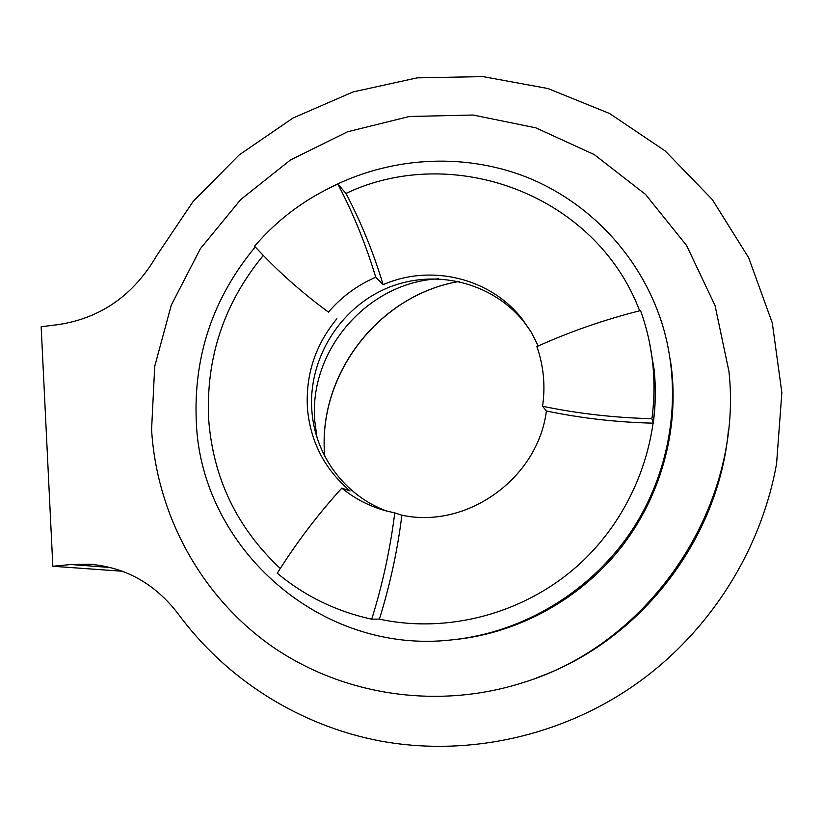 <?xml version="1.0" encoding="UTF-8"?>
<svg xmlns="http://www.w3.org/2000/svg" width="823" height="823" viewBox="0 0 823 823"><rect width="100%" height="100%" fill="white"/><g stroke="black" fill="none" stroke-linecap="round" stroke-linejoin="round"><path stroke-width="1.23" d="M337.872 184.105C305.498 198.58 277.732 219.278 254.574 246.2C276.723 270.253 301.341 292.227 328.449 312.123C341.555 296.815 357.316 285.18 375.741 277.238C365.875 244.482 353.252 213.435 337.872 184.105L346.01 193.498C361.081 222.231 373.457 252.62 383.137 284.676L375.741 277.238M317.884 304.181L328.449 312.123M651.919 418.67C656.816 381.296 653.009 345.259 640.52 310.58C604.576 319.612 570.03 331.618 536.884 346.606C543.622 365.834 545.515 385.709 542.563 406.253C578.075 413.64 614.524 417.786 651.919 418.67L653.246 423.176C655.684 405.183 655.962 387.242 654.079 369.373L649.388 341.884M542.563 406.253L546.379 410.986C581.1 418.228 616.715 422.292 653.246 423.176M371.718 619.194C382.613 584.248 390.297 548.807 394.762 512.894L386.172 510.908C369.702 506.402 354.908 498.81 341.823 488.132C317.801 514.54 296.29 542.902 277.279 573.22C304.695 596.068 336.175 611.386 371.718 619.194L379.413 619.061C390.051 584.906 397.54 550.278 401.881 515.167L394.762 512.894M336.864 318.768C315.363 344.888 305.559 374.702 307.432 408.198C310.384 441.663 324.591 469.244 350.073 490.95L341.823 488.132M653.925 380.37L655.211 385.761M122.421 571.244L52.837 566.265L41.15 326.752L58.845 324.529C101.219 317.915 133.84 294.943 156.709 255.634L193.127 201.44L239.082 155.002L293.019 118.018L353.077 91.929L417.158 77.856L482.936 76.601L547.943 88.524L609.565 113.502L665.2 150.938L712.337 199.598L748.673 257.733L772.303 323.007L781.85 392.653L776.593 463.514C760.318 555.412 703.799 640.5 625.243 691.341C552.068 738.725 462.66 756.111 380.535 741.07C298.451 725.475 225.79 678.615 178.241 613.958C155.269 583.919 125.878 567.345 90.067 564.259L70.963 564.516L110.549 567.541M458.956 281.466C378.559 295.118 317.39 374.702 324.704 455.644L324.746 456.158M386.82 511.083C344.662 495.755 314.746 454.872 311.845 410.44C308.049 359.322 339.508 308.162 386.954 288.173C434.328 268.051 492.442 281.929 524.446 322.523L530.31 330.651M383.137 284.676C430.799 263.72 490.395 277.824 522.358 319.231L531.154 332.06L538.211 346.01M546.379 410.986C537.975 478.554 466.631 529.395 401.881 515.167M316.968 437.322L314.87 421.736C308.203 350.907 367.521 282.135 438.71 278.802M52.837 566.265L70.963 564.516M327.904 188.796C388.189 157.203 461.322 152.039 525.218 176.595C588.898 201.532 640.716 255.974 662.083 323.665C683.121 391.511 671.99 469.707 631.57 530.856C590.863 591.83 522.965 632.599 452.043 639.852C320.044 655.273 201.007 547.377 196.316 422.137C193.323 356.287 212.972 297.895 255.264 246.941M670.272 359.497C680.436 423.814 662.916 492.874 622.373 545.793C581.532 598.486 519.344 632.928 454.81 639.564L453.308 639.718M151.576 429.668L154.724 366.338L171.287 305.107L200.401 248.68L240.707 199.557L290.457 159.981L347.491 131.803L409.278 116.496L473.03 115.025L535.732 127.802L594.257 154.58L645.51 194.393L686.598 245.532L715.043 305.57L728.952 371.42C743.663 505.157 651.343 644.142 522.008 682.946C435.429 710.311 340.424 694.715 270.098 645.057C199.968 594.936 156.73 513.933 151.576 429.668M728.448 430.028C718.818 539.61 640.16 641.014 536.894 677.74M280.293 568.467C236.973 527.893 213.095 478.163 208.661 419.257C205.781 357.799 224 303.193 263.298 255.439M345.948 193.426C453.38 142.461 595.749 194.639 639.656 310.796M649.193 340.907L654.079 369.373C661.569 440.789 632.774 515.898 578.487 564.99C523.994 613.896 447.547 633.967 378.991 619.061M653.935 380.617L655.262 387.551M92.361 564.434L90.067 564.259M459.018 281.476C378.703 295.138 317.411 374.897 324.746 455.777L324.787 456.23M524.446 322.523L522.358 319.231"/></g></svg>
